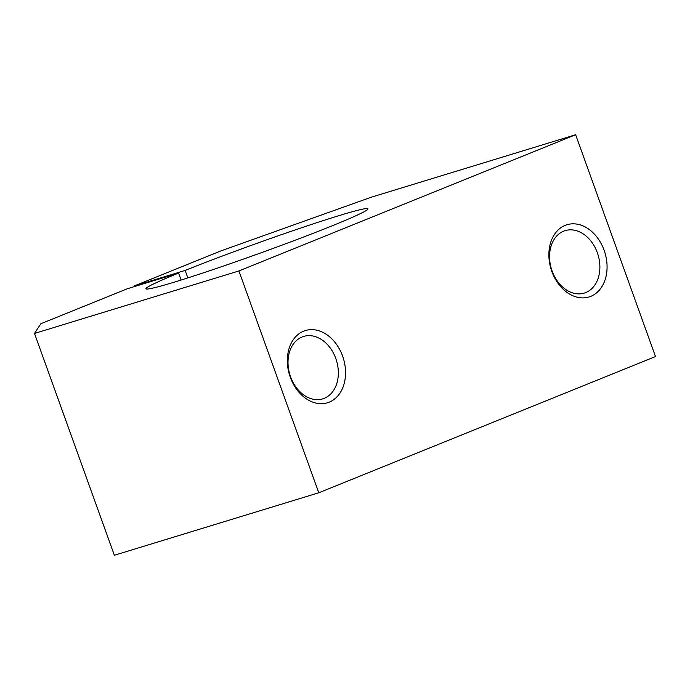 <?xml version="1.0" encoding="UTF-8"?>
<svg xmlns="http://www.w3.org/2000/svg" width="690" height="690" viewBox="0 0 690 690"><rect width="100%" height="100%" fill="white"/><g stroke="black" fill="none" stroke-linecap="round" stroke-linejoin="round"><path stroke-width="1.03" d="M565.196 225.363A37.76 28.161 73 0 0 561.712 287.764A37.76 28.161 73 0 0 607.01 269.436A37.76 28.161 73 0 0 565.196 225.363M563.67 231.159A32.646 24.357 73 0 0 551.759 269.988A32.646 24.357 73 0 0 584.266 293.078A32.646 24.357 73 0 0 598.006 254.731A32.646 24.357 73 0 0 565.179 230.632A32.646 24.357 73 0 0 563.67 231.159M303.66 331.166A37.76 28.161 73 0 0 300.185 393.567A37.76 28.161 73 0 0 345.483 375.239A37.76 28.161 73 0 0 303.66 331.166M302.142 336.962A32.646 24.357 73 0 0 290.223 375.791A32.646 24.357 73 0 0 322.73 398.872A32.646 24.357 73 0 0 336.478 360.534A32.646 24.357 73 0 0 303.643 336.427A32.646 24.357 73 0 0 302.142 336.962M575.641 134.74L655.5 356.558L318.78 492.781L114.359 555.26L34.5 333.443L40.814 323.757L127.443 288.705L178.607 273.068A117.99 5.149 160.2 0 0 145.952 288.756A117.99 5.149 160.2 0 0 258.716 253.635A117.99 5.149 160.2 0 0 367.986 208.82A117.99 5.149 160.2 0 0 302.832 227.338A117.99 5.149 160.2 0 0 185.144 270.42L133.981 286.065L220.619 251.013L371.22 197.219L575.641 134.74L238.913 270.954L34.5 333.443M134.196 286.643L133.981 286.065M187.844 277.906L185.144 270.42M181.116 280.037L178.607 273.068M318.78 492.781L238.913 270.954"/></g></svg>
